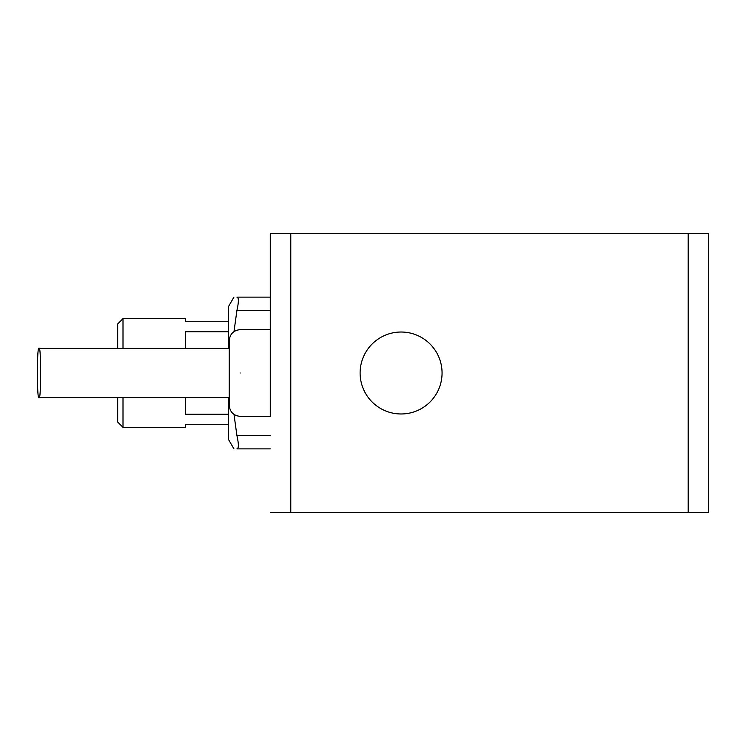 <?xml version="1.0" encoding="UTF-8"?>
<svg xmlns="http://www.w3.org/2000/svg" width="746" height="746" viewBox="0 0 746 746"><rect width="100%" height="100%" fill="white"/><g stroke="black" fill="none" stroke-linecap="round" stroke-linejoin="round"><path stroke-width="1.12" d="M229.255 405.395C229.908 412.053 233.563 415.709 240.221 416.361L270.266 416.361L270.266 233.545L270.266 329.639L240.221 329.639C233.563 330.291 229.908 333.947 229.255 340.605L229.255 405.395L229.255 397.609L39.016 397.609C41.161 402.001 41.161 343.999 39.016 348.391L229.255 348.391M360.113 373A40.974 40.974 0 0 0 401.087 413.974A40.974 40.974 0 0 0 442.061 373A40.974 40.974 0 0 0 401.087 332.026A40.974 40.974 0 0 0 360.113 373M39.016 348.391C36.871 343.999 36.871 402.001 39.016 397.609M270.266 233.545L708.7 233.545L708.7 512.455L270.266 512.455M228.397 414.244L185.344 414.244L185.344 397.609M185.344 348.391L185.344 331.756L228.397 331.756M123.006 348.391L123.006 318.654L185.344 318.654L185.344 321.731L228.397 321.731M117.672 397.609L117.672 422.012L123.006 427.346L185.344 427.346L185.344 424.269L228.397 424.269M123.006 427.346L123.006 397.609M117.672 348.391L117.672 323.988L123.006 318.654M236.92 448.878C232.929 448.878 232.929 448.878 236.92 448.878C232.929 448.878 232.929 448.878 236.92 448.878L270.266 448.878L236.92 448.878C238.832 448.551 238.832 444.112 236.92 435.552L234.002 414.431M233.946 448.878L228.397 439.301L228.397 397.609M228.397 348.391L228.397 306.699L233.946 297.122M270.266 297.122L236.92 297.122C232.929 297.122 232.929 297.122 236.92 297.122C232.929 297.122 232.929 297.122 236.92 297.122C238.832 297.449 238.832 301.888 236.92 310.448L234.002 331.569M240.221 373C240.221 429.323 240.221 429.323 240.221 373C240.221 316.677 240.221 316.677 240.221 373M688.194 512.455L688.194 233.545M290.781 233.545L290.781 512.455M270.266 435.552L236.92 435.552M236.92 310.448L270.266 310.448"/></g></svg>
